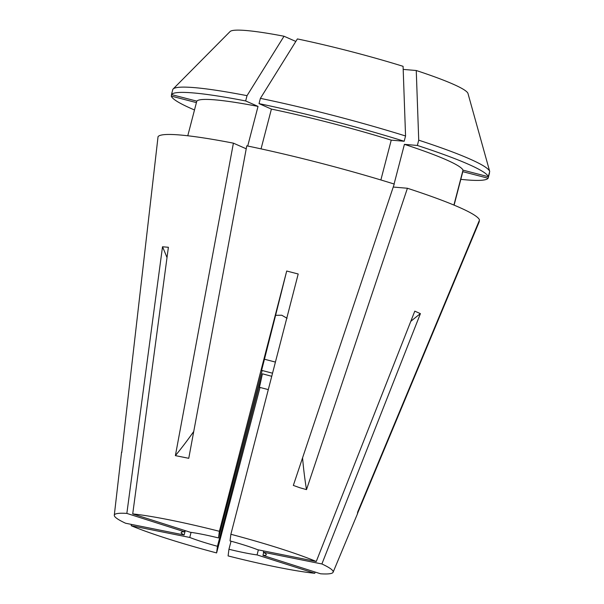 <?xml version="1.0" encoding="UTF-8"?>
<svg xmlns="http://www.w3.org/2000/svg" width="604" height="604" viewBox="0 0 604 604"><rect width="100%" height="100%" fill="white"/><g stroke="black" fill="none" stroke-linecap="round" stroke-linejoin="round"><path stroke-width="0.91" d="M287.089 318.285L281.736 315.22L275.598 315.311L264.454 359.229A316.655 3.85 -75.5 0 1 261.608 370.373L272.54 373.204M131.378 524.4L131.204 525.714A113.069 10.834 -165.4 0 0 167.806 538.798A113.069 10.834 -165.4 0 0 216.602 552.932L217.455 546.288L262.385 373.808L271.74 376.292M478.927 221.434L479.319 221.532L357.44 513.657L357.636 512.139L479.516 220.015A166.251 15.931 -165.4 0 0 407.413 188.259L393.295 187.051L393.483 186.304M246.221 148.795L233.401 143.156L175.387 455.627L188.758 458.308L246.772 145.836A166.251 15.931 -165.4 0 1 394.238 184.061L293.333 485.42L299.962 487.783L306.5 489.618L407.413 188.259M316.269 561.494A113.069 10.834 -165.4 0 0 279.667 548.402A113.069 10.834 -165.4 0 0 230.879 534.276L230.026 540.912A43.986 4.213 -165.4 0 1 245.496 545.472A43.986 4.213 -165.4 0 1 257.727 549.746L316.269 561.494L414.789 311.158L420.407 313.635L321.894 563.962L263.352 552.222L263.684 550.939M263.721 552.418L262.936 555.416L320.626 573.8A113.069 10.834 -165.4 0 0 333.106 572.245A113.069 10.834 -165.4 0 0 321.894 563.962M315.235 572.079L314.752 573.294L257.062 554.91L258.376 549.874M257.062 554.91A43.986 4.213 -165.4 0 1 228.946 549.27L228.093 555.914A113.069 10.834 -165.4 0 0 314.752 573.294M260.014 387.451L216.602 552.932M131.204 525.714L189.747 537.454A43.986 4.213 -165.4 0 0 201.978 541.735A43.986 4.213 -165.4 0 0 217.455 546.288M189.747 537.454L191.068 532.381M184.869 530.531L184.537 531.792A43.986 4.213 -165.4 0 0 181.17 532.517A43.986 4.213 -165.4 0 0 184.129 534.985L185.254 530.652M262.144 370.509L218.527 537.938A43.986 4.213 -165.4 0 0 190.411 532.298L132.721 513.906L168.388 247.285L162.514 246.779A316.655 274.873 -85.1 0 1 167.006 257.614M264.454 359.229L275.416 362.075M230.879 534.276L298.202 273.997L286.704 271.022A316.655 3.85 -75.5 0 1 275.598 315.311M286.704 271.022L219.38 531.293L218.527 537.938M184.537 531.792L126.848 513.408A113.069 10.834 -165.4 0 0 114.292 515.25A113.069 10.834 -165.4 0 0 125.587 523.238L184.129 534.985M262.936 555.416A43.986 4.213 -165.4 0 0 266.304 554.691A43.986 4.213 -165.4 0 0 263.352 552.222M228.946 549.27L231.053 541.199M295.824 41.442L284.023 36.24A123.156 11.801 -165.4 0 0 230.048 31.574A123.156 11.801 -165.4 0 0 230.011 31.604M380.867 179.962L391.241 140.143L404.182 141.261L405.556 135.983L403.079 66.319A123.156 11.801 -165.4 0 0 297.394 38.928L260.399 98.354L259.025 103.631L271.407 109.082L261.041 148.871M453.914 205.066L463.011 170.154L488.326 176.715L489.708 171.438L467.926 93.28A123.156 11.801 -165.4 0 0 416.254 70.517L403.185 69.4M126.848 513.408L162.514 246.779M219.38 531.293A113.069 10.834 -165.4 0 0 132.721 513.906M233.401 143.156A166.251 15.931 -165.4 0 0 158.044 136.685L121.751 452.555M157.87 138.203L121.925 451.09M391.241 140.143A137.742 13.205 -165.4 0 0 271.407 109.082M284.023 36.24L247.028 95.666L245.654 100.943L258.036 106.402L247.716 146.032M258.036 106.402A137.742 13.205 -165.4 0 0 196.798 101.14L187.776 135.772M404.182 141.261A163.865 15.704 -165.4 0 0 259.025 103.631M245.654 100.943A163.865 15.704 -165.4 0 0 171.476 94.579L196.798 101.14M405.556 135.983A163.865 15.704 -165.4 0 0 260.399 98.354M247.028 95.666A163.865 15.704 -165.4 0 0 173.069 89.045A163.865 15.704 -165.4 0 0 172.85 89.301L171.476 94.579M460.814 179.343A163.865 15.704 -165.4 0 0 488.138 178.233L462.815 171.672L454.095 205.141M489.512 172.955L488.138 178.233M171.664 94.624L171.279 96.096L196.413 102.612M171.279 96.096A163.865 15.704 -165.4 0 0 194.496 109.973M463.011 170.154A137.742 13.205 -165.4 0 0 404.416 144.348L417.356 145.458L418.731 140.181L416.254 70.517M394.08 184.016L404.416 144.348M488.326 176.715A163.865 15.704 -165.4 0 0 417.356 145.458M489.708 171.438A163.865 15.704 -165.4 0 0 418.731 140.181M420.407 313.635A316.655 271.022 -66.2 0 0 410.765 321.381M268.297 389.603L259.433 387.3A316.655 3.85 -75.5 0 0 262.385 373.808M302.566 457.84A395.816 192.812 -72.3 0 0 306.5 489.618M193.741 431.475A395.816 201.147 -78.7 0 1 175.387 455.627M333.106 572.245L357.621 513.453M114.292 515.25L121.57 452.011M230.048 31.574L173.069 89.045"/></g></svg>
